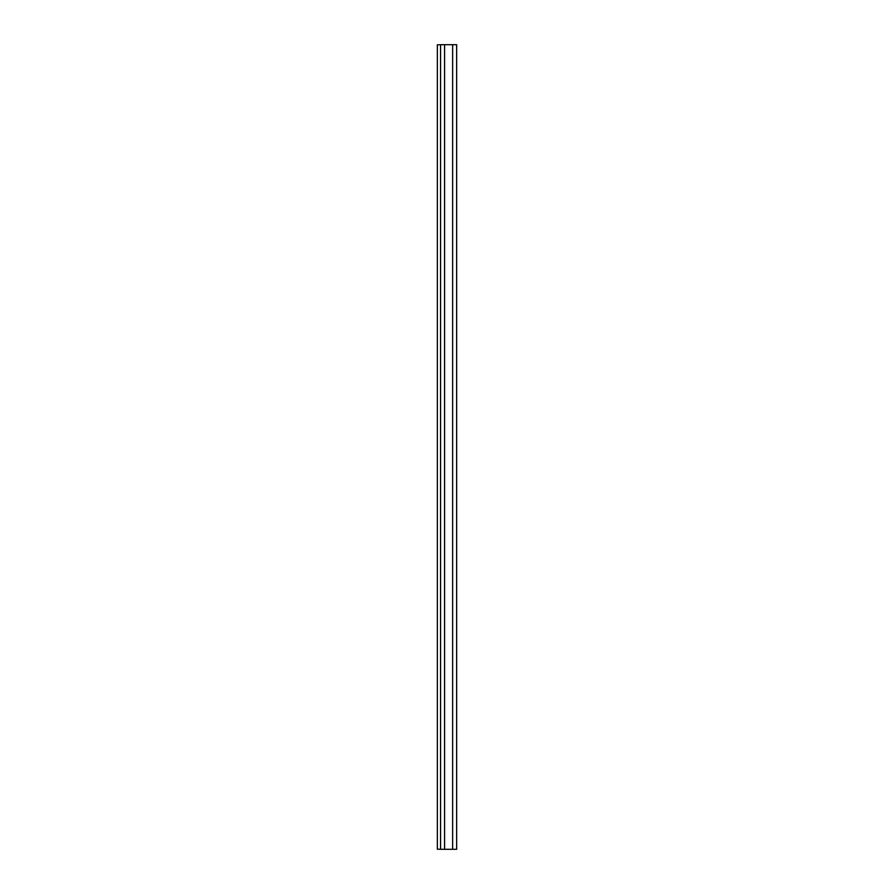 <?xml version="1.0" encoding="UTF-8"?>
<svg xmlns="http://www.w3.org/2000/svg" width="894" height="894" viewBox="0 0 894 894"><rect width="100%" height="100%" fill="white"/><g stroke="black" fill="none" stroke-linecap="round" stroke-linejoin="round"><path stroke-width="1.34" d="M440.563 44.7L440.563 849.3L456.655 849.3L456.655 44.7L440.563 44.7M440.563 849.222L437.345 849.222L437.345 44.778L440.563 44.778M452.632 44.7L452.632 849.3M444.586 44.7L444.586 849.3"/></g></svg>
